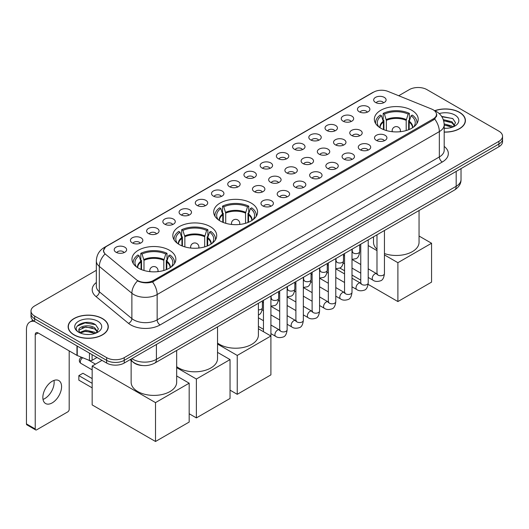 <?xml version="1.0" encoding="UTF-8"?>
<svg xmlns="http://www.w3.org/2000/svg" width="529" height="529" viewBox="0 0 529 529"><rect width="100%" height="100%" fill="white"/><g stroke="black" fill="none" stroke-linecap="round" stroke-linejoin="round"><path stroke-width="0.79" d="M251.149 203.043A21.94 12.67 0 0 0 227.239 200.299A21.94 12.67 0 0 0 213.69 211.997A21.94 12.67 0 0 0 220.117 220.957A21.94 12.67 0 0 0 244.028 223.701A21.94 12.67 0 0 0 257.577 211.997A21.94 12.67 0 0 0 251.149 203.043M210.284 226.637A21.94 12.67 0 0 0 186.373 223.886A21.94 12.67 0 0 0 172.824 235.59A21.94 12.67 0 0 0 179.252 244.55A21.94 12.67 0 0 0 203.162 247.294A21.94 12.67 0 0 0 216.711 235.59A21.94 12.67 0 0 0 210.284 226.637M169.419 250.23A21.94 12.67 0 0 0 145.508 247.479A21.94 12.67 0 0 0 131.966 259.184A21.94 12.67 0 0 0 138.386 268.143A21.94 12.67 0 0 0 162.297 270.888A21.94 12.67 0 0 0 175.846 259.184A21.94 12.67 0 0 0 169.419 250.23M411.793 110.29A21.94 12.67 0 0 0 387.883 107.546A21.94 12.67 0 0 0 374.34 119.25A21.94 12.67 0 0 0 380.768 128.21A21.94 12.67 0 0 0 404.678 130.954A21.94 12.67 0 0 0 418.221 119.25A21.94 12.67 0 0 0 411.793 110.29M359.284 111.811A6.209 3.584 180 0 1 358.047 110.799A6.209 3.584 180 0 1 360.104 106.342A6.209 3.584 180 0 1 368.065 106.746A6.209 3.584 180 0 1 369.295 110.799A6.209 3.584 180 0 1 359.284 111.811M367.305 112.188A3.723 2.149 0 0 0 366.306 111.136A3.723 2.149 0 0 0 362.636 110.594A3.723 2.149 0 0 0 360.037 112.188M343.063 121.174A6.209 3.584 180 0 1 341.833 120.162A6.209 3.584 180 0 1 343.89 115.706A6.209 3.584 180 0 1 351.845 116.109A6.209 3.584 180 0 1 353.081 120.162A6.209 3.584 180 0 1 343.063 121.174M351.091 121.551A3.723 2.149 0 0 0 350.092 120.5A3.723 2.149 0 0 0 346.422 119.957A3.723 2.149 0 0 0 343.824 121.551M326.849 130.537A6.209 3.584 180 0 1 325.613 129.526A6.209 3.584 180 0 1 327.669 125.069A6.209 3.584 180 0 1 335.631 125.472A6.209 3.584 180 0 1 336.861 129.526A6.209 3.584 180 0 1 326.849 130.537M334.87 130.908A3.723 2.149 0 0 0 333.872 129.863A3.723 2.149 0 0 0 330.202 129.321A3.723 2.149 0 0 0 327.603 130.908M310.629 139.901A6.209 3.584 180 0 1 309.399 138.889A6.209 3.584 180 0 1 311.455 134.432A6.209 3.584 180 0 1 319.41 134.829A6.209 3.584 180 0 1 320.647 138.889A6.209 3.584 180 0 1 310.629 139.901M318.656 140.271A3.723 2.149 0 0 0 317.658 139.226A3.723 2.149 0 0 0 313.988 138.684A3.723 2.149 0 0 0 311.389 140.271M294.415 149.264A6.209 3.584 180 0 1 293.178 148.252A6.209 3.584 180 0 1 295.235 143.795A6.209 3.584 180 0 1 303.196 144.192A6.209 3.584 180 0 1 304.426 148.252A6.209 3.584 180 0 1 294.415 149.264M302.436 149.634A3.723 2.149 0 0 0 301.437 148.589A3.723 2.149 0 0 0 297.767 148.041A3.723 2.149 0 0 0 295.169 149.634M278.194 158.627A6.209 3.584 180 0 1 276.965 157.616A6.209 3.584 180 0 1 279.021 153.159A6.209 3.584 180 0 1 286.976 153.555A6.209 3.584 180 0 1 288.212 157.616A6.209 3.584 180 0 1 278.194 158.627M286.222 158.998A3.723 2.149 0 0 0 285.224 157.953A3.723 2.149 0 0 0 281.554 157.404A3.723 2.149 0 0 0 278.955 158.998M261.981 167.991A6.209 3.584 180 0 1 260.744 166.979A6.209 3.584 180 0 1 262.801 162.522A6.209 3.584 180 0 1 270.762 162.919A6.209 3.584 180 0 1 271.992 166.979A6.209 3.584 180 0 1 261.981 167.991M270.002 168.361A3.723 2.149 0 0 0 269.003 167.316A3.723 2.149 0 0 0 265.333 166.767A3.723 2.149 0 0 0 262.734 168.361M245.76 177.354A6.209 3.584 180 0 1 244.53 176.342A6.209 3.584 180 0 1 246.587 171.885A6.209 3.584 180 0 1 254.542 172.282A6.209 3.584 180 0 1 255.778 176.342A6.209 3.584 180 0 1 245.76 177.354M253.788 177.724A3.723 2.149 0 0 0 252.789 176.679A3.723 2.149 0 0 0 249.119 176.131A3.723 2.149 0 0 0 246.521 177.724M229.546 186.717A6.209 3.584 180 0 1 228.31 185.705A6.209 3.584 180 0 1 230.366 181.249A6.209 3.584 180 0 1 238.328 181.645A6.209 3.584 180 0 1 239.558 185.705A6.209 3.584 180 0 1 229.546 186.717M237.567 187.087A3.723 2.149 0 0 0 236.569 186.043A3.723 2.149 0 0 0 232.899 185.494A3.723 2.149 0 0 0 230.3 187.087M213.326 196.08A6.209 3.584 180 0 1 212.096 195.062A6.209 3.584 180 0 1 214.152 190.612A6.209 3.584 180 0 1 222.107 191.009A6.209 3.584 180 0 1 223.344 195.062A6.209 3.584 180 0 1 213.326 196.08M221.353 196.451A3.723 2.149 0 0 0 220.355 195.406A3.723 2.149 0 0 0 216.685 194.857A3.723 2.149 0 0 0 214.086 196.451M197.112 205.444A6.209 3.584 180 0 1 195.875 204.425A6.209 3.584 180 0 1 197.932 199.975A6.209 3.584 180 0 1 205.893 200.372A6.209 3.584 180 0 1 207.123 204.425A6.209 3.584 180 0 1 197.112 205.444M205.133 205.814A3.723 2.149 0 0 0 204.134 204.769A3.723 2.149 0 0 0 200.465 204.22A3.723 2.149 0 0 0 197.866 205.814M180.892 214.807A6.209 3.584 180 0 1 179.662 213.789A6.209 3.584 180 0 1 181.718 209.332A6.209 3.584 180 0 1 189.673 209.735A6.209 3.584 180 0 1 190.909 213.789A6.209 3.584 180 0 1 180.892 214.807M188.919 215.177A3.723 2.149 0 0 0 187.921 214.126A3.723 2.149 0 0 0 184.251 213.584A3.723 2.149 0 0 0 181.652 215.177M164.678 224.17A6.209 3.584 180 0 1 163.441 223.152A6.209 3.584 180 0 1 165.498 218.695A6.209 3.584 180 0 1 173.459 219.099A6.209 3.584 180 0 1 174.689 223.152A6.209 3.584 180 0 1 164.678 224.17M172.699 224.541A3.723 2.149 0 0 0 171.7 223.489A3.723 2.149 0 0 0 168.03 222.947A3.723 2.149 0 0 0 165.432 224.541M148.457 233.534A6.209 3.584 180 0 1 147.227 232.515A6.209 3.584 180 0 1 149.284 228.059A6.209 3.584 180 0 1 157.239 228.462A6.209 3.584 180 0 1 158.475 232.515A6.209 3.584 180 0 1 148.457 233.534M156.485 233.904A3.723 2.149 0 0 0 155.486 232.853A3.723 2.149 0 0 0 151.816 232.31A3.723 2.149 0 0 0 149.218 233.904M132.243 242.89A6.209 3.584 180 0 1 131.007 241.879A6.209 3.584 180 0 1 133.063 237.422A6.209 3.584 180 0 1 141.025 237.825A6.209 3.584 180 0 1 142.255 241.879A6.209 3.584 180 0 1 132.243 242.89M140.264 243.267A3.723 2.149 0 0 0 139.266 242.216A3.723 2.149 0 0 0 135.596 241.674A3.723 2.149 0 0 0 132.997 243.267M116.023 252.254A6.209 3.584 180 0 1 114.793 251.242A6.209 3.584 180 0 1 116.849 246.785A6.209 3.584 180 0 1 124.804 247.188A6.209 3.584 180 0 1 126.041 251.242A6.209 3.584 180 0 1 116.023 252.254M124.05 252.631A3.723 2.149 0 0 0 123.052 251.579A3.723 2.149 0 0 0 119.382 251.037A3.723 2.149 0 0 0 116.783 252.631M375.497 102.447A6.209 3.584 180 0 1 374.267 101.436A6.209 3.584 180 0 1 376.324 96.979A6.209 3.584 180 0 1 384.279 97.382A6.209 3.584 180 0 1 385.515 101.436A6.209 3.584 180 0 1 375.497 102.447M383.525 102.824A3.723 2.149 0 0 0 382.527 101.773A3.723 2.149 0 0 0 378.857 101.231A3.723 2.149 0 0 0 376.258 102.824M351.58 135.457A6.209 3.584 180 0 1 350.35 134.445A6.209 3.584 180 0 1 352.407 129.989A6.209 3.584 180 0 1 360.361 130.385A6.209 3.584 180 0 1 361.598 134.445A6.209 3.584 180 0 1 351.58 135.457M359.608 135.827A3.723 2.149 0 0 0 358.609 134.783A3.723 2.149 0 0 0 354.939 134.234A3.723 2.149 0 0 0 352.34 135.827M335.366 144.82A6.209 3.584 180 0 1 334.136 143.809A6.209 3.584 180 0 1 336.193 139.352A6.209 3.584 180 0 1 344.148 139.749A6.209 3.584 180 0 1 345.377 143.809A6.209 3.584 180 0 1 335.366 144.82M343.394 145.191A3.723 2.149 0 0 0 342.389 144.146A3.723 2.149 0 0 0 338.719 143.597A3.723 2.149 0 0 0 336.12 145.191M319.146 154.184A6.209 3.584 180 0 1 317.916 153.172A6.209 3.584 180 0 1 319.972 148.715A6.209 3.584 180 0 1 327.927 149.112A6.209 3.584 180 0 1 329.164 153.172A6.209 3.584 180 0 1 319.146 154.184M327.173 154.554A3.723 2.149 0 0 0 326.175 153.509A3.723 2.149 0 0 0 322.505 152.96A3.723 2.149 0 0 0 319.906 154.554M302.932 163.547A6.209 3.584 180 0 1 301.702 162.529A6.209 3.584 180 0 1 303.758 158.078A6.209 3.584 180 0 1 311.713 158.475A6.209 3.584 180 0 1 312.943 162.529A6.209 3.584 180 0 1 302.932 163.547M310.959 163.917A3.723 2.149 0 0 0 309.954 162.872A3.723 2.149 0 0 0 306.284 162.324A3.723 2.149 0 0 0 303.686 163.917M286.711 172.91A6.209 3.584 180 0 1 285.481 171.892A6.209 3.584 180 0 1 287.538 167.442A6.209 3.584 180 0 1 295.493 167.838A6.209 3.584 180 0 1 296.729 171.892A6.209 3.584 180 0 1 286.711 172.91M294.739 173.281A3.723 2.149 0 0 0 293.74 172.236A3.723 2.149 0 0 0 290.071 171.687A3.723 2.149 0 0 0 287.472 173.281M270.498 182.274A6.209 3.584 180 0 1 269.268 181.255A6.209 3.584 180 0 1 271.324 176.798A6.209 3.584 180 0 1 279.279 177.202A6.209 3.584 180 0 1 280.509 181.255A6.209 3.584 180 0 1 270.498 182.274M278.525 182.644A3.723 2.149 0 0 0 277.52 181.592A3.723 2.149 0 0 0 273.85 181.05A3.723 2.149 0 0 0 271.251 182.644M254.277 191.637A6.209 3.584 180 0 1 253.047 190.619A6.209 3.584 180 0 1 255.104 186.162A6.209 3.584 180 0 1 263.058 186.565A6.209 3.584 180 0 1 264.295 190.619A6.209 3.584 180 0 1 254.277 191.637M262.305 192.007A3.723 2.149 0 0 0 261.306 190.956A3.723 2.149 0 0 0 257.636 190.414A3.723 2.149 0 0 0 255.038 192.007M376.317 140.377A6.209 3.584 180 0 1 375.087 139.358A6.209 3.584 180 0 1 377.144 134.908A6.209 3.584 180 0 1 385.099 135.305A6.209 3.584 180 0 1 386.335 139.358A6.209 3.584 180 0 1 376.317 140.377M384.345 140.747A3.723 2.149 0 0 0 383.346 139.702A3.723 2.149 0 0 0 379.67 139.153A3.723 2.149 0 0 0 377.071 140.747M360.104 149.74A6.209 3.584 180 0 1 358.867 148.722A6.209 3.584 180 0 1 360.923 144.265A6.209 3.584 180 0 1 368.885 144.668A6.209 3.584 180 0 1 370.115 148.722A6.209 3.584 180 0 1 360.104 149.74M368.124 150.11A3.723 2.149 0 0 0 367.126 149.059A3.723 2.149 0 0 0 363.456 148.517A3.723 2.149 0 0 0 360.857 150.11M343.883 159.103A6.209 3.584 180 0 1 342.653 158.085A6.209 3.584 180 0 1 344.71 153.628A6.209 3.584 180 0 1 352.664 154.032A6.209 3.584 180 0 1 353.901 158.085A6.209 3.584 180 0 1 343.883 159.103M351.911 159.474A3.723 2.149 0 0 0 350.912 158.422A3.723 2.149 0 0 0 347.236 157.88A3.723 2.149 0 0 0 344.644 159.474M327.669 168.467A6.209 3.584 180 0 1 326.433 167.448A6.209 3.584 180 0 1 328.489 162.992A6.209 3.584 180 0 1 336.451 163.395A6.209 3.584 180 0 1 337.681 167.448A6.209 3.584 180 0 1 327.669 168.467M335.69 168.837A3.723 2.149 0 0 0 334.692 167.786A3.723 2.149 0 0 0 331.022 167.243A3.723 2.149 0 0 0 328.423 168.837M311.449 177.83A6.209 3.584 180 0 1 310.219 176.812A6.209 3.584 180 0 1 312.275 172.355A6.209 3.584 180 0 1 320.23 172.758A6.209 3.584 180 0 1 321.467 176.812A6.209 3.584 180 0 1 311.449 177.83M319.476 178.2A3.723 2.149 0 0 0 318.478 177.149A3.723 2.149 0 0 0 314.801 176.607A3.723 2.149 0 0 0 312.209 178.2M295.235 187.187A6.209 3.584 180 0 1 293.998 186.175A6.209 3.584 180 0 1 296.055 181.718A6.209 3.584 180 0 1 304.016 182.121A6.209 3.584 180 0 1 305.246 186.175A6.209 3.584 180 0 1 295.235 187.187M303.256 187.564A3.723 2.149 0 0 0 302.257 186.512A3.723 2.149 0 0 0 298.587 185.97A3.723 2.149 0 0 0 295.989 187.564M279.014 196.55A6.209 3.584 180 0 1 277.785 195.538A6.209 3.584 180 0 1 279.841 191.081A6.209 3.584 180 0 1 287.796 191.485A6.209 3.584 180 0 1 289.032 195.538A6.209 3.584 180 0 1 279.014 196.55M287.042 196.927A3.723 2.149 0 0 0 286.044 195.875A3.723 2.149 0 0 0 282.374 195.333A3.723 2.149 0 0 0 279.775 196.927M262.801 205.913A6.209 3.584 180 0 1 261.564 204.902A6.209 3.584 180 0 1 263.621 200.445A6.209 3.584 180 0 1 271.582 200.848A6.209 3.584 180 0 1 272.812 204.902A6.209 3.584 180 0 1 262.801 205.913M270.822 206.29A3.723 2.149 0 0 0 269.823 205.239A3.723 2.149 0 0 0 266.153 204.697A3.723 2.149 0 0 0 263.554 206.29M431.704 109.08A11.175 6.454 180 0 1 433.198 109.801A11.175 6.454 180 0 1 436.471 114.363A11.175 6.454 180 0 1 433.198 118.926L153.35 280.496A11.175 6.454 180 0 1 136.29 279.636L105.668 254.389A11.175 6.454 180 0 1 103.644 250.686A11.175 6.454 180 0 1 106.918 246.124L373.659 92.125A11.175 6.454 180 0 1 387.969 91.398L431.704 109.08M142.823 365.559A12.418 7.168 180 0 1 133.52 362.517L130.074 359.68M444.195 132.105A20.076 11.592 0 0 0 465.421 120.533A20.076 11.592 0 0 0 459.542 112.34A20.076 11.592 0 0 0 434.805 110.667M102.414 318.524A20.076 11.592 0 0 0 80.534 316.011A20.076 11.592 0 0 0 68.135 326.724A20.076 11.592 0 0 0 74.02 334.917A20.076 11.592 0 0 0 95.901 337.429A20.076 11.592 0 0 0 108.293 326.724A20.076 11.592 0 0 0 102.414 318.524M436.908 114.839L434.719 119.045L433.635 119.838L152.531 281.964C147.856 283.306 143.26 283.134 138.743 281.461L137.54 280.879A14.488 9.694 129.5 0 0 131.88 293.251L99.326 266.411A16.558 9.562 180 0 1 96.338 260.923L96.338 286.275A16.558 9.562 0 0 0 99.326 291.763L131.88 318.597A16.558 9.562 0 0 0 133.738 319.873A16.558 9.562 0 0 0 157.153 319.873L439.341 156.954A16.558 9.562 0 0 0 444.195 150.196L444.195 124.844A16.558 9.562 180 0 1 439.341 131.602A14.488 8.365 -120 0 0 434.719 119.045M96.338 270.319L34.649 305.934A12.418 7.168 0 0 0 31.006 311.006L31.006 316.408A12.418 7.168 0 0 0 34.649 321.48L106.66 363.059L106.66 360.355A12.418 7.168 0 0 0 124.222 360.355L498.913 144.027A12.418 7.168 0 0 0 502.55 138.955A12.418 7.168 0 0 1 498.913 144.027L124.222 360.355A12.418 7.168 0 0 1 106.66 360.355L34.649 318.775L106.66 360.355L106.66 357.65A12.418 7.168 0 0 0 124.222 357.65L498.913 141.322A12.418 7.168 0 0 0 502.55 136.251A12.418 7.168 0 0 0 498.913 131.179L426.903 89.606A12.418 7.168 0 0 0 409.34 89.606L398.714 95.742M31.006 313.71A12.418 7.168 0 0 0 34.649 318.775A12.418 7.168 0 0 1 31.006 313.71M444.195 146.407A20.697 11.949 180 0 1 442.27 162.026L160.082 324.945A20.697 11.949 180 0 1 130.808 324.945A20.697 11.949 180 0 1 128.487 323.351L95.941 296.511A4.139 2.771 -50.5 0 0 99.326 291.763L99.326 266.411A14.488 9.694 129.5 0 1 104.947 254.079L103.36 250.68L105.403 247.202M31.006 311.006A12.418 7.168 0 0 0 34.649 316.071L106.66 357.65M106.66 363.059A12.418 7.168 0 0 0 124.222 363.059L498.913 146.731A12.418 7.168 0 0 0 502.55 141.66L502.55 136.251M444.195 131.986A19.871 11.473 0 0 0 465.216 120.533A19.871 11.473 0 0 0 459.397 112.419A19.871 11.473 0 0 0 434.977 110.746M444.195 128.177L446.218 128.309M444.162 123.885L451.958 126.054L453.049 126.927M444.195 124.956L452.156 127.264M443.269 119.62L451.958 121.763L454.649 125.472M443.613 120.678L451.958 122.834L454.437 125.75M444.195 128.296A13.496 7.79 0 0 0 454.887 126.041A13.496 7.79 0 0 0 454.887 115.024A13.496 7.79 0 0 0 439.242 113.583M453.373 126.795L455.489 122.649L452.811 118.615L441.616 116.373M441.867 116.75L452.632 118.496M443.679 120.916L449.643 121.65M444.195 125.201L449.643 125.942M74.166 334.831A19.871 11.473 0 0 0 95.822 337.317A19.871 11.473 0 0 0 108.088 326.724A19.871 11.473 0 0 0 102.269 318.61A19.871 11.473 0 0 0 80.613 316.124A19.871 11.473 0 0 0 68.347 326.724A19.871 11.473 0 0 0 74.166 334.831M85.969 334.401L89.09 334.493M79.767 332.424L85.797 330.122L94.83 332.238L95.928 333.118M80.322 332.999L85.797 331.2L95.028 333.449M79.866 332.84L78.894 330.572A9.357 5.402 0 0 0 80.408 333.078M97.521 331.657L94.83 327.947C89.216 323.755 77.664 326.34 78.894 330.572L78.861 330.162M78.92 330.704L79.178 330.01L85.797 326.909L94.83 329.018L97.31 331.934M96.245 332.986L98.361 328.833L95.683 324.799C86.214 317.995 69.392 326.962 79.105 332.463L79.588 332.761M97.759 321.209A13.496 7.79 0 0 0 78.676 321.209A13.496 7.79 0 0 0 78.676 332.232A13.496 7.79 0 0 0 97.759 332.232A13.496 7.79 0 0 0 97.759 321.209M77.135 326.155L85.057 322.902L95.504 324.68M82.081 327.735L85.057 327.2L92.515 327.835M82.081 332.027L85.057 331.491L92.515 332.126M383.439 129.519L383.439 122.06L381.495 115.778A18.958 10.944 0 0 0 378.38 126.239A18.958 10.944 0 0 0 378.863 126.953M383.922 129.717L383.922 120.559L383.181 120.136L383.181 113.378A20.697 11.949 0 0 1 409.38 113.378L408.143 114.092A18.958 10.944 0 0 0 384.418 114.092L386.362 120.374L386.362 130.551M406.199 130.551L406.199 120.374L408.143 114.092M384.438 253.55A22.767 13.146 0 0 0 407.436 253.781A22.767 13.146 0 0 0 419.054 242.322L419.054 210.509M409.38 113.378L409.38 120.136L408.646 120.559L408.646 129.717M381.495 115.778L380.258 115.064A20.697 11.949 0 0 0 375.583 122.629A20.697 11.949 0 0 0 375.643 123.548M384.418 114.092L383.181 113.378M373.514 236.8L373.514 242.322A22.767 13.146 0 0 0 376.985 249.298M416.918 123.548A20.697 11.949 0 0 0 416.984 122.629A20.697 11.949 0 0 0 412.309 115.064L411.073 115.778L409.267 121.267L409.129 129.519M413.704 126.953A18.958 10.944 0 0 0 414.181 126.239A18.958 10.944 0 0 0 411.073 115.778M397.894 301.556L397.894 262.688L431.558 243.247L431.558 282.122L397.894 301.556L368.124 284.371M360.765 280.125L352.003 275.06M344.551 270.762L339.724 267.978M397.894 262.688L384.438 254.918M376.985 250.614L368.217 245.555M419.054 236.033L431.558 243.247M222.788 222.273L222.788 214.814L220.844 208.532A18.958 10.944 0 0 0 217.736 218.986A18.958 10.944 0 0 0 218.213 219.7M223.271 222.464L223.271 213.313L222.537 212.889L222.537 206.125A20.697 11.949 0 0 1 248.736 206.125L247.499 206.839A18.958 10.944 0 0 0 223.767 206.839L225.718 213.121L225.718 223.298M245.549 223.298L245.549 213.121L247.499 206.839M217.538 343.05A22.767 13.146 0 0 0 219.535 344.366A22.767 13.146 0 0 0 244.345 347.216A22.767 13.146 0 0 0 258.403 335.069L258.403 303.262M248.736 206.125L248.736 212.889L247.995 213.313L247.995 222.464M220.844 208.532L219.608 207.818A20.697 11.949 0 0 0 214.933 215.382A20.697 11.949 0 0 0 214.999 216.301M223.767 206.839L222.537 206.125M256.267 216.301A20.697 11.949 0 0 0 256.334 215.382A20.697 11.949 0 0 0 251.659 207.818L250.422 208.532L248.617 214.02L248.478 222.273M253.054 219.7A18.958 10.944 0 0 0 253.53 218.986A18.958 10.944 0 0 0 250.422 208.532M237.243 394.31L237.243 355.435L270.908 336.001L270.908 374.869L237.243 394.31L230.042 390.151M237.243 355.435L217.538 344.062M258.403 328.78L270.908 336.001M181.923 245.859L181.923 238.407L179.979 232.125A18.958 10.944 0 0 0 176.871 242.58A18.958 10.944 0 0 0 177.347 243.294M182.406 246.058L182.406 236.906L181.672 236.483L181.672 229.718A20.697 11.949 0 0 1 207.871 229.718L206.634 230.432A18.958 10.944 0 0 0 182.908 230.432L184.852 236.714L184.852 246.891M204.683 246.891L204.683 236.714L206.634 230.432M176.673 366.643A22.767 13.146 0 0 0 178.67 367.959A22.767 13.146 0 0 0 203.48 370.809A22.767 13.146 0 0 0 217.538 358.662L217.538 326.856M207.871 229.718L207.871 236.483L207.13 236.906L207.13 246.058M179.979 232.125L178.742 231.411A20.697 11.949 0 0 0 174.067 238.976A20.697 11.949 0 0 0 174.134 239.895M182.908 230.432L181.672 229.718M215.409 239.895A20.697 11.949 0 0 0 215.468 238.976A20.697 11.949 0 0 0 210.793 231.411L209.557 232.125L207.752 237.614L207.613 245.859M212.189 243.294A18.958 10.944 0 0 0 212.671 242.58A18.958 10.944 0 0 0 209.557 232.125M196.378 417.903L196.378 379.029L230.042 359.594L230.042 398.463L196.378 417.903L189.177 413.744M196.378 379.029L176.673 367.648M217.538 352.374L230.042 359.594M141.058 269.453L141.058 262L139.114 255.719A18.958 10.944 0 0 0 136.006 266.173A18.958 10.944 0 0 0 136.482 266.887M141.541 269.651L141.541 260.499L140.807 260.076L140.807 253.312A20.697 11.949 0 0 1 167.005 253.312L165.769 254.026A18.958 10.944 0 0 0 142.043 254.026L143.987 260.308L143.987 270.484M163.818 270.484L163.818 260.308L165.769 254.026M131.132 360.553L131.132 382.255A22.767 13.146 0 0 0 137.805 391.553A22.767 13.146 0 0 0 162.615 394.403A22.767 13.146 0 0 0 176.673 382.255L176.673 350.449M167.005 253.312L167.005 260.076L166.265 260.499L166.265 269.651M139.114 255.719L137.877 255.004A20.697 11.949 0 0 0 133.202 262.563A20.697 11.949 0 0 0 133.268 263.488M142.043 254.026L140.807 253.312M174.544 263.488A20.697 11.949 0 0 0 174.603 262.563A20.697 11.949 0 0 0 169.928 255.004L168.691 255.719L166.886 261.207L166.747 269.453M171.323 266.887A18.958 10.944 0 0 0 171.806 266.173A18.958 10.944 0 0 0 168.691 255.719M92.165 387.85L78.847 380.159L78.847 375.63L92.165 383.32M155.513 441.49L155.513 402.622L189.177 383.188L189.177 422.056L155.513 441.49L92.165 404.923L92.165 366.048L102.004 360.368M155.513 402.622L92.165 366.048M176.673 375.967L189.177 383.188M78.847 375.63L82.947 373.269L92.165 378.592M53.978 380.417A13.245 7.651 -60 0 1 44.78 398.588A13.245 7.651 -60 0 1 43.014 399.415M52.212 402.873A13.245 7.651 120 0 0 60.861 391.202A13.245 7.651 120 0 0 58.831 380.589A13.245 7.651 120 0 0 52.212 381.244A13.245 7.651 120 0 0 43.557 392.915A13.245 7.651 120 0 0 45.587 403.534A13.245 7.651 120 0 0 52.212 402.873M92.092 354.648L92.092 360.309L96.999 357.478M34.504 321.401A16.558 9.562 -120 0 0 29.882 322.016A16.558 9.562 -120 0 0 26.45 329.593L26.45 423.901L35.231 428.973L35.231 334.665A4.139 2.387 60 0 1 36.091 332.767A4.139 2.387 60 0 1 38.161 332.972L76.963 355.376L76.963 345.913M35.231 428.973A2.07 1.197 120 0 0 35.661 429.918L26.88 424.847A2.07 1.197 -60 0 1 26.45 423.901M35.661 429.918A2.07 1.197 120 0 0 36.693 429.812L67.725 411.899A2.07 1.197 120 0 0 69.187 409.367L69.187 350.886M92.092 360.309A2.07 1.197 180 0 1 89.441 360.447L77.241 355.514A2.07 1.197 180 0 1 76.963 355.376M153.35 280.496L153.35 281.633M433.198 118.926L433.198 120.09M160.082 324.945A4.139 2.387 60 0 1 157.153 319.873L157.153 294.527A16.558 9.562 180 0 1 133.738 294.527A16.558 9.562 180 0 1 131.88 293.251L131.88 318.597A4.139 2.771 -50.5 0 1 128.487 323.351M444.195 124.844C443.91 118.893 441.292 114.423 436.339 111.454L434.249 110.429A14.488 6.784 112 0 0 434.058 110.363M152.531 281.964A14.488 8.365 60 0 1 157.153 294.527L439.341 131.602L439.341 156.954A4.139 2.387 60 0 0 442.27 162.026M105.688 246.97A14.488 8.365 -120 0 0 104.187 247.532C99.234 250.508 96.615 254.971 96.338 260.923M104.187 247.532L372.436 92.661A14.488 8.365 60 0 1 373.534 92.191M95.941 296.511A20.697 11.949 180 0 1 96.338 282.486M124.222 357.65L124.222 363.059M498.913 141.322L498.913 146.731M34.649 316.071L34.649 321.48M131.893 358.629A16.558 9.562 0 0 0 133.004 359.336A16.558 9.562 0 0 0 156.419 359.336L456.177 186.281A16.558 9.562 0 0 0 461.024 179.516C461.143 183.629 458.96 187.14 454.457 190.07L154.706 363.132A8.279 4.781 60 0 0 156.419 359.336L156.419 344.465M456.177 171.403L456.177 186.281A8.279 4.781 60 0 1 454.457 190.07M131.218 359.019A8.279 5.535 129.5 0 0 132.66 361.71L130.147 359.634M383.439 122.06A16.227 9.37 0 0 0 380.053 127.773M406.199 120.374A16.227 9.37 0 0 0 386.362 120.374M383.3 121.267A16.419 9.482 0 0 0 379.895 127.674M406.338 119.58A16.419 9.482 0 0 0 386.23 119.58M412.673 127.674A16.419 9.482 0 0 0 409.267 121.267M412.508 127.773A16.227 9.37 0 0 0 409.129 122.06M392.511 131.728A4.139 2.387 180 0 1 392.141 130.742L392.141 131.688M400.42 131.688L400.42 130.742A4.139 2.387 180 0 1 400.05 131.728M222.788 214.814A16.227 9.37 0 0 0 219.403 220.527M245.549 213.121A16.227 9.37 0 0 0 225.718 213.121M222.649 214.02A16.419 9.482 0 0 0 219.244 220.421M245.687 212.327A16.419 9.482 0 0 0 225.579 212.327M252.022 220.421A16.419 9.482 0 0 0 248.617 214.02M251.864 220.527A16.227 9.37 0 0 0 248.478 214.814M231.861 224.481A4.139 2.387 180 0 1 231.49 223.489L231.49 224.441M239.776 224.441L239.776 223.489A4.139 2.387 180 0 1 239.406 224.481M181.923 238.407A16.227 9.37 0 0 0 178.537 244.12M204.683 236.714A16.227 9.37 0 0 0 184.852 236.714M181.784 237.614A16.419 9.482 0 0 0 178.379 244.014M204.822 235.921A16.419 9.482 0 0 0 184.714 235.921M211.157 244.014A16.419 9.482 0 0 0 207.752 237.614M210.998 244.12A16.227 9.37 0 0 0 207.613 238.407M190.995 248.075A4.139 2.387 180 0 1 190.632 247.083L190.632 248.035M198.911 248.035L198.911 247.083A4.139 2.387 180 0 1 198.54 248.075M141.058 262A16.227 9.37 0 0 0 137.679 267.714M163.818 260.308A16.227 9.37 0 0 0 143.987 260.308M140.919 261.207A16.419 9.482 0 0 0 137.514 267.608M163.957 259.514A16.419 9.482 0 0 0 143.848 259.514M170.292 267.608A16.419 9.482 0 0 0 166.886 261.207M170.133 267.714A16.227 9.37 0 0 0 166.747 262M82.815 357.763A3.313 1.911 120 0 0 82.656 357.855A3.313 1.911 120 0 0 80.309 361.909A3.313 1.911 120 0 0 80.997 363.423L92.165 369.877M150.13 271.661A4.139 2.387 180 0 1 149.767 270.676L149.767 271.628M158.045 271.628L158.045 270.676A4.139 2.387 180 0 1 157.675 271.661M384.438 230.499L384.438 273.586A3.723 2.149 180 0 1 383.175 275.199A3.723 2.149 180 0 1 378.076 275.106A3.723 2.149 180 0 1 376.985 273.586L376.866 274.392L377.197 274.115M384.438 273.586C383.922 277.91 382.586 280.33 380.417 280.839C377.336 281.792 374.863 281.573 372.991 280.191A3.723 2.149 -60 0 1 372.423 277.209A3.723 2.149 -60 0 1 374.856 273.923A3.723 2.149 -60 0 1 375.021 273.837A3.723 2.149 -60 0 1 376.714 273.738L377.475 274.042M368.217 239.862L368.217 282.949A3.723 2.149 180 0 1 366.954 284.562A3.723 2.149 180 0 1 361.856 284.47A3.723 2.149 180 0 1 360.765 282.949L360.646 283.756L360.976 283.478M368.217 282.949C367.708 287.273 366.366 289.694 364.197 290.196C361.122 291.155 358.649 290.937 356.777 289.555A3.723 2.149 -60 0 1 356.202 286.573A3.723 2.149 -60 0 1 358.636 283.286A3.723 2.149 -60 0 1 358.801 283.2A3.723 2.149 -60 0 1 360.5 283.101L361.254 283.405M352.003 249.225L352.003 292.312A3.723 2.149 180 0 1 350.74 293.926A3.723 2.149 180 0 1 345.642 293.833A3.723 2.149 180 0 1 344.551 292.312L344.432 293.119L344.763 292.841M352.003 292.312C351.487 296.637 350.152 299.057 347.983 299.559C344.901 300.512 342.428 300.3 340.557 298.918A3.723 2.149 -60 0 1 339.988 295.936A3.723 2.149 -60 0 1 342.422 292.649A3.723 2.149 -60 0 1 342.587 292.563A3.723 2.149 -60 0 1 344.286 292.464L345.04 292.762M335.783 258.582L335.783 301.675A3.723 2.149 180 0 1 334.52 303.289A3.723 2.149 180 0 1 329.422 303.196A3.723 2.149 180 0 1 328.33 301.675L328.211 302.482L328.549 302.204M335.783 301.675C335.274 306 333.931 308.42 331.762 308.923C328.688 309.875 326.214 309.663 324.343 308.281A3.723 2.149 -60 0 1 323.768 305.299A3.723 2.149 -60 0 1 326.201 302.013A3.723 2.149 -60 0 1 326.367 301.927A3.723 2.149 -60 0 1 328.066 301.828L328.82 302.125M319.569 267.945L319.569 311.039A3.723 2.149 180 0 1 318.306 312.652A3.723 2.149 180 0 1 313.208 312.56A3.723 2.149 180 0 1 312.117 311.039L311.998 311.846L312.328 311.568M319.569 311.039C319.053 315.363 317.717 317.784 315.548 318.286C312.467 319.238 309.994 319.027 308.123 317.645A3.723 2.149 -60 0 1 307.554 314.662A3.723 2.149 -60 0 1 309.987 311.376A3.723 2.149 -60 0 1 310.153 311.29A3.723 2.149 -60 0 1 311.852 311.191L312.606 311.488M303.348 277.308L303.348 320.402A3.723 2.149 180 0 1 302.085 322.016A3.723 2.149 180 0 1 296.987 321.923A3.723 2.149 180 0 1 295.896 320.402L295.777 321.209L296.114 320.931M303.348 320.402C302.839 324.727 301.497 327.147 299.328 327.649C296.253 328.602 293.78 328.39 291.909 327.008A3.723 2.149 -60 0 1 291.334 324.019A3.723 2.149 -60 0 1 293.767 320.739A3.723 2.149 -60 0 1 293.932 320.647A3.723 2.149 -60 0 1 295.632 320.554L296.385 320.852M287.135 286.672L287.135 329.765A3.723 2.149 180 0 1 285.872 331.379A3.723 2.149 180 0 1 280.773 331.286A3.723 2.149 180 0 1 279.682 329.765L279.563 330.565L279.894 330.294M287.135 329.765C286.619 334.09 285.283 336.51 283.114 337.013C280.033 337.965 277.56 337.753 275.688 336.371A3.723 2.149 -60 0 1 275.12 333.382A3.723 2.149 -60 0 1 277.553 330.103A3.723 2.149 -60 0 1 277.718 330.01A3.723 2.149 -60 0 1 279.418 329.917L280.172 330.215M270.914 296.035L270.914 339.129A3.723 2.149 180 0 1 270.908 339.268M359.7 244.775L359.7 251.5A3.723 2.149 180 0 1 358.437 253.113A3.723 2.149 180 0 1 353.339 253.021A3.723 2.149 180 0 1 352.248 251.5L352.248 249.08M343.48 254.138L343.48 260.863A3.723 2.149 180 0 1 342.223 262.477A3.723 2.149 180 0 1 337.125 262.384A3.723 2.149 180 0 1 336.027 260.863L336.027 258.443M327.266 263.502L327.266 270.226A3.723 2.149 180 0 1 326.003 271.84A3.723 2.149 180 0 1 320.905 271.747A3.723 2.149 180 0 1 319.814 270.226L319.814 267.806M311.045 272.865L311.045 279.583A3.723 2.149 180 0 1 309.789 281.197A3.723 2.149 180 0 1 304.691 281.104A3.723 2.149 180 0 1 303.593 279.583L303.593 277.17M294.832 282.228L294.832 288.946A3.723 2.149 180 0 1 293.569 290.56A3.723 2.149 180 0 1 288.47 290.467A3.723 2.149 180 0 1 287.379 288.946L287.379 286.533M278.611 291.591L278.611 298.31A3.723 2.149 180 0 1 277.355 299.923A3.723 2.149 180 0 1 272.256 299.831A3.723 2.149 180 0 1 271.165 298.31L271.165 295.896M262.397 300.955L262.397 307.673A3.723 2.149 180 0 1 261.134 309.286A3.723 2.149 180 0 1 258.403 309.822M35.231 334.665L38.161 332.972M77.241 346.072L77.241 355.514M89.441 360.447L89.441 353.121M103.644 250.686L103.644 252.128M436.471 114.363L436.471 116.744M372.436 92.661L375.094 91.424M154.706 363.132C148.041 366.478 141.382 366.478 134.716 363.132L132.66 361.71M461.024 179.516L461.024 168.606M465.216 122.192L465.216 120.533M108.088 328.383L108.088 326.724M68.347 328.383L68.347 326.724M375.583 123.449L375.583 122.629M416.984 123.449L416.984 122.629M400.42 130.742A4.139 4.139 0 0 0 394.211 127.158A4.139 4.139 0 0 0 392.141 130.742M214.933 216.202L214.933 215.382M256.334 216.202L256.334 215.382M239.776 223.489A4.139 4.139 0 0 0 233.56 219.905A4.139 4.139 0 0 0 231.49 223.489M174.067 239.796L174.067 238.976M215.468 239.796L215.468 238.976M198.911 247.083A4.139 4.139 0 0 0 192.701 243.499A4.139 4.139 0 0 0 190.632 247.083M133.202 263.389L133.202 262.563M174.603 263.389L174.603 262.563M81.803 357.353A3.313 3.313 0 0 0 80.997 363.423M95.478 364.137L88.244 359.958M158.045 270.676A4.139 4.139 0 0 0 151.836 267.092A4.139 4.139 0 0 0 149.767 270.676M372.991 280.191L368.217 277.441M360.765 273.136L352.003 268.077M344.551 263.773L343.261 263.025M376.985 234.797L376.985 273.586M376.714 273.738L368.217 268.831M360.765 264.533L352.003 259.468M356.777 289.555L352.003 286.797M344.551 282.499L335.783 277.441M328.33 273.136L327.041 272.389M360.765 244.16L360.765 282.949M360.5 283.101L352.003 278.194M344.551 273.896L335.783 268.831M340.557 298.918L335.783 296.161M328.33 291.863L319.569 286.797M312.117 282.499L310.827 281.752M344.551 253.523L344.551 292.312M344.286 292.464L335.783 287.558M328.33 283.26L319.569 278.194M324.343 308.281L319.569 305.524M312.117 301.226L303.348 296.161M295.896 291.863L294.607 291.115M328.33 262.887L328.33 301.675M328.066 301.828L319.569 296.921M312.117 292.616L303.348 287.558M308.123 317.645L303.348 314.887M295.896 310.589L287.135 305.524M279.682 301.226L278.393 300.479M312.117 272.25L312.117 311.039M311.852 311.191L303.348 306.284M295.896 301.98L287.135 296.921M291.909 327.008L287.135 324.251M279.682 319.952L270.914 314.887M263.462 310.589L262.172 309.842M295.896 281.613L295.896 320.402M295.632 320.554L287.135 315.648M279.682 311.343L270.914 306.284M275.688 336.371L270.914 333.614M263.462 329.316L258.403 326.393M279.682 290.976L279.682 329.765M279.418 329.917L270.914 325.011M263.462 320.706L258.403 317.784M263.462 300.34L263.462 331.703M270.908 339.558L270.914 339.129M352.737 251.949L351.983 251.652M352.003 259.362L355.68 258.747C357.849 258.238 359.191 255.824 359.7 251.5M344.551 255.963L343.48 255.348M352.459 252.029L352.129 252.3L352.248 251.5M336.523 261.313L335.763 261.015M335.783 268.725L339.459 268.11C341.635 267.601 342.971 265.188 343.48 260.863M328.33 265.327L327.266 264.712M336.246 261.392L335.908 261.663L336.027 260.863M320.303 270.676L319.549 270.379M319.569 278.089L323.245 277.474C325.414 276.965 326.757 274.551 327.266 270.226M312.117 274.69L311.045 274.075M320.025 270.755L319.695 271.027L319.814 270.226M304.089 280.039L303.329 279.742M303.348 287.452L307.032 286.837C309.201 286.328 310.536 283.914 311.045 279.583M295.896 284.053L294.832 283.438M303.811 280.112L303.474 280.39L303.593 279.583M287.869 289.403L287.115 289.105M287.135 296.815L290.811 296.2C292.98 295.691 294.322 293.278 294.832 288.946M279.682 293.416L278.611 292.802M287.591 289.475L287.26 289.753L287.379 288.946M271.655 298.766L270.894 298.468M270.914 306.179L274.597 305.564C276.766 305.054 278.102 302.641 278.611 298.31M263.462 302.78L262.397 302.165M271.377 298.839L271.04 299.116L271.165 298.31M258.377 314.927C260.546 314.418 261.888 312.004 262.397 307.673M29.882 322.016L32.937 320.25"/></g></svg>
